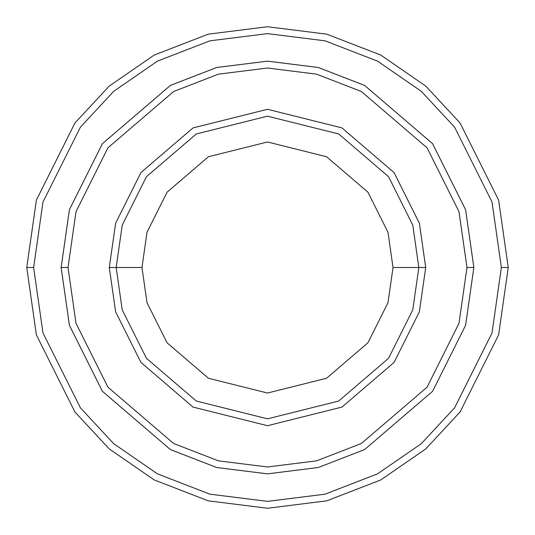 <?xml version="1.0" encoding="UTF-8"?>
<svg xmlns="http://www.w3.org/2000/svg" width="535" height="535" viewBox="0 0 535 535"><rect width="100%" height="100%" fill="white"/><g stroke="black" fill="none" stroke-linecap="round" stroke-linejoin="round"><path stroke-width="0.8" d="M418.831 267.5L425.706 267.5L419.38 223.202L394.068 172.578L341.952 127.905L267.5 109.294L193.048 127.905L140.932 172.578L115.62 223.202L109.294 267.5L116.169 267.5L122.227 309.872L146.436 358.296L196.285 401.023L267.5 418.831L338.715 401.023L388.564 358.296L412.773 309.872L418.831 267.5L412.773 309.872L388.564 358.296L338.715 401.023L267.5 418.831L196.285 401.023L146.436 358.296L122.227 309.872L116.169 267.5L141.976 267.5L116.169 267.5L122.227 225.128L146.436 176.704L196.285 133.977L267.5 116.169L338.715 133.977L388.564 176.704L412.773 225.128L418.831 267.5L393.024 267.5L388.002 302.649L367.919 342.815L326.571 378.258L267.5 393.024L208.429 378.258L167.081 342.815L146.998 302.649L141.976 267.5L146.998 302.649L167.081 342.815L208.429 378.258L267.5 393.024L326.571 378.258L367.919 342.815L388.002 302.649L393.024 267.5L388.002 232.35L367.919 192.185L326.571 156.742L267.5 141.976L208.429 156.742L167.081 192.185L146.998 232.35L141.976 267.5L146.998 232.35L167.081 192.185L208.429 156.742L267.5 141.976L326.571 156.742L367.919 192.185L388.002 232.35L393.024 267.5L418.831 267.5L412.773 225.128L388.564 176.704L338.715 133.977L267.5 116.169L196.285 133.977L146.436 176.704L122.227 225.128L116.169 267.5L109.294 267.5L115.62 223.202L140.932 172.578L193.048 127.905L267.5 109.294L341.952 127.905L394.068 172.578L419.38 223.202L425.706 267.5L419.38 311.798L394.068 362.422L341.952 407.095L267.5 425.706L193.048 407.095L140.932 362.422L115.62 311.798L109.294 267.5L115.62 311.798L140.932 362.422L193.048 407.095L267.5 425.706L341.952 407.095L394.068 362.422L419.38 311.798L425.706 267.5L418.831 267.5M501.369 267.5L492.019 332.984L454.596 407.824L421.279 443.702L377.556 473.856L325.066 494.173L267.5 501.369L209.934 494.173L157.444 473.856L113.721 443.702L80.404 407.824L42.981 332.984L33.631 267.5L26.75 267.5L36.38 334.91L74.9 411.95L109.2 448.885L154.207 479.928L208.235 500.84L267.5 508.25L326.765 500.84L380.793 479.928L425.8 448.885L460.1 411.95L498.62 334.91L508.25 267.5L501.369 267.5L492.019 202.016L454.596 127.176L421.279 91.298L377.556 61.144L325.066 40.827L267.5 33.631L209.934 40.827L157.444 61.144L113.721 91.298L80.404 127.176L42.981 202.016L33.631 267.5L42.981 332.984L80.404 407.824L113.721 443.702L157.444 473.856L209.934 494.173L267.5 501.369L325.066 494.173L377.556 473.856L421.279 443.702L454.596 407.824L492.019 332.984L501.369 267.5L508.25 267.5L498.62 334.91L460.1 411.95L425.8 448.885L380.793 479.928L326.765 500.84L267.5 508.25L208.235 500.84L154.207 479.928L109.2 448.885L74.9 411.95L36.38 334.91L26.75 267.5L36.38 200.09L74.9 123.05L109.2 86.115L154.207 55.072L208.235 34.16L267.5 26.75L326.765 34.16L380.793 55.072L425.8 86.115L460.1 123.05L498.62 200.09L508.25 267.5L498.62 200.09L460.1 123.05L425.8 86.115L380.793 55.072L326.765 34.16L267.5 26.75L208.235 34.16L154.207 55.072L109.2 86.115L74.9 123.05L36.38 200.09L26.75 267.5L33.631 267.5L42.981 202.016L80.404 127.176L113.721 91.298L157.444 61.144L209.934 40.827L267.5 33.631L325.066 40.827L377.556 61.144L421.279 91.298L454.596 127.176L492.019 202.016L501.369 267.5M466.975 267.5L458.99 323.354L427.077 387.186L361.366 443.502L316.6 460.836L267.5 466.975L218.4 460.836L173.634 443.502L107.923 387.186L76.01 323.354L68.025 267.5L61.15 267.5L69.403 325.28L102.419 391.312L170.391 449.574L216.708 467.503L267.5 473.849L318.292 467.503L364.609 449.574L432.581 391.312L465.597 325.28L473.849 267.5L466.975 267.5L458.99 211.646L427.077 147.814L361.366 91.498L316.6 74.164L267.5 68.025L218.4 74.164L173.634 91.498L107.923 147.814L76.01 211.646L68.025 267.5L76.01 323.354L107.923 387.186L173.634 443.502L218.4 460.836L267.5 466.975L316.6 460.836L361.366 443.502L427.077 387.186L458.99 323.354L466.975 267.5L473.849 267.5L465.597 325.28L432.581 391.312L364.609 449.574L318.292 467.503L267.5 473.849L216.708 467.503L170.391 449.574L102.419 391.312L69.403 325.28L61.15 267.5L69.396 209.72L102.412 143.688L170.391 85.419L216.702 67.49L267.5 61.144L318.298 67.49L364.609 85.419L432.588 143.688L465.604 209.72L473.856 267.5L465.604 325.28L432.588 391.312L364.609 449.581L318.298 467.51L267.5 473.856L216.702 467.51L170.391 449.581L102.412 391.312L69.396 325.28L61.144 267.5L69.396 325.28L102.412 391.312L170.391 449.581L216.702 467.51L267.5 473.856L318.298 467.51L364.609 449.581L432.588 391.312L465.604 325.28L473.856 267.5L465.604 209.72L432.588 143.688L364.609 85.419L318.298 67.49L267.5 61.144L216.702 67.49L170.391 85.419L102.412 143.688L69.396 209.72L61.144 267.5L69.403 209.72L102.419 143.688L170.391 85.426L216.708 67.497L267.5 61.15L318.292 67.497L364.609 85.426L432.581 143.688L465.597 209.72L473.849 267.5L465.597 209.72L432.581 143.688L364.609 85.426L318.292 67.497L267.5 61.15L216.708 67.497L170.391 85.426L102.419 143.688L69.403 209.72L61.15 267.5L68.025 267.5L76.01 211.646L107.923 147.814L173.634 91.498L218.4 74.164L267.5 68.025L316.6 74.164L361.366 91.498L427.077 147.814L458.99 211.646L466.975 267.5"/></g></svg>
